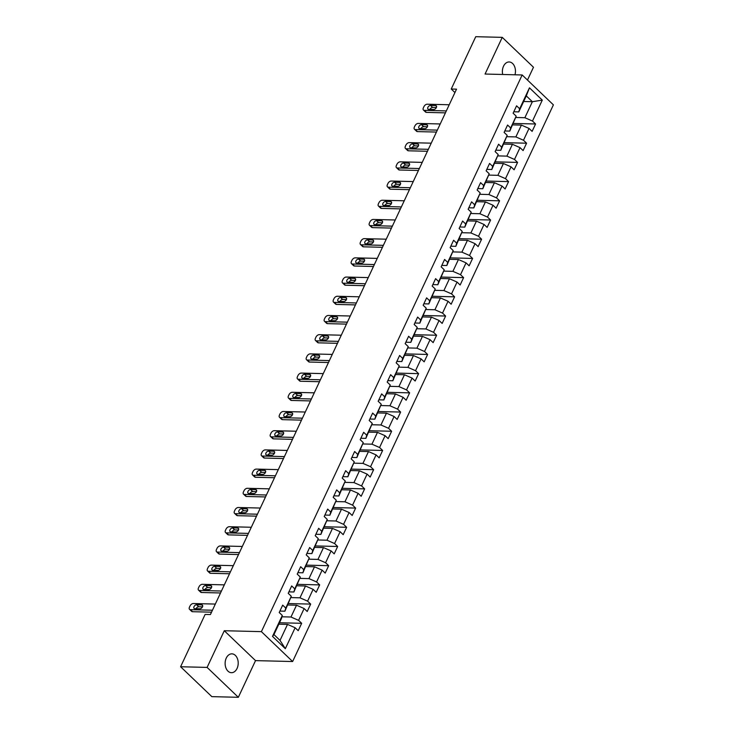 <?xml version="1.0" encoding="UTF-8"?>
<svg xmlns="http://www.w3.org/2000/svg" width="734" height="734" viewBox="0 0 734 734"><rect width="100%" height="100%" fill="white"/><g stroke="black" fill="none" stroke-linecap="round" stroke-linejoin="round"><path stroke-width="1.1" d="M514.974 74.795A9.423 6.542 91.4 0 0 509.157 61.968A9.423 6.542 91.4 0 0 503.515 66.216A9.423 6.542 91.4 0 0 502.707 74.483M226.255 658.104A9.423 6.542 91.4 0 0 225.824 667.674A9.423 6.542 91.4 0 0 231.43 672.693A9.423 6.542 91.4 0 0 237.064 668.445A9.423 6.542 91.4 0 0 237.504 658.866A9.423 6.542 91.4 0 0 231.898 653.847A9.423 6.542 91.4 0 0 226.255 658.104M527.48 80.052L533.471 67.253L502.249 37.361L475.742 36.7L451.236 89.016L454.933 92.567M292.627 661.536L553.399 104.861L522.168 74.969L261.396 631.644L292.627 661.536L255.524 660.618L224.292 630.726L207.107 667.408L238.339 697.3L255.524 660.618M238.339 697.3L211.832 696.639L180.601 666.747L207.107 667.408M523.672 101.485L532.37 101.705L526.287 95.888L518.791 111.889L519.663 108.77L516.58 105.815L513.121 113.201L516.195 116.155L510.662 127.973L507.579 125.019L504.12 132.404L507.203 135.359L501.671 147.176L498.588 144.222L495.129 151.608L498.212 154.562L492.67 166.379L489.587 163.434L486.128 170.82L489.211 173.765L483.678 185.583L480.596 182.638L477.137 190.023L480.219 192.969L474.678 204.786L471.595 201.841L468.136 209.227L471.219 212.172L465.686 223.989L462.603 221.044L459.145 228.43L462.227 231.375L456.686 243.193L453.603 240.247L450.144 247.633L453.227 250.578L447.694 262.396L444.611 259.451L441.152 266.837L444.235 269.791L438.693 281.608L435.611 278.654L432.152 286.04L435.234 288.994L429.702 300.812L426.619 297.857L423.16 305.243L426.243 308.197L420.701 320.015L417.628 317.06L414.159 324.446L417.242 327.401L411.71 339.218L408.627 336.264L405.168 343.659L408.251 346.604L402.709 358.421L399.635 355.476L396.167 362.862L399.25 365.807L393.718 377.625L390.635 374.679L387.176 382.065L390.259 385.011L384.717 396.828L381.643 393.883L378.175 401.269L381.258 404.214L375.725 416.031L372.643 413.086L369.184 420.472L372.266 423.417L366.725 435.234L363.651 432.289L360.183 439.675L363.266 442.62L357.733 454.447L354.65 451.493L351.191 458.878L354.274 461.833L348.733 473.65L345.659 470.696L342.2 478.082L345.274 481.036L339.741 492.853L336.658 489.899L333.199 497.285L336.282 500.239L330.74 512.057L327.667 509.102L324.208 516.497L327.281 519.443L321.749 531.26L318.666 528.315L315.207 535.701L318.29 538.646L312.748 550.463L309.675 547.518L306.216 554.904L309.289 557.849L303.757 569.667L300.674 566.721L297.215 574.107L300.298 577.052L294.765 588.87L291.682 585.925L288.223 593.311L291.297 596.256L285.765 608.073L282.682 605.128L279.223 612.514L282.306 615.459L272.498 636.387L285.333 648.673L280.021 640.406L287.517 624.405L278.819 624.194M519.663 108.77L529.462 87.841L542.288 100.118L532.489 121.046L535.572 123.991L513.387 123.44M285.333 648.673L295.132 627.744L298.215 630.689L301.674 623.304L298.591 620.358L304.133 608.541L307.207 611.486L310.675 604.1L307.592 601.155L313.124 589.338L316.207 592.283L319.666 584.897L316.583 581.952L322.125 570.135L325.199 573.08L328.667 565.694L325.584 562.739L331.117 550.922L334.199 553.876L337.658 546.491L334.576 543.536L340.117 531.719L343.191 534.673L346.659 527.287L343.576 524.333L349.109 512.515L352.192 515.47L355.651 508.084L352.568 505.13L358.109 493.312L361.183 496.267L364.642 488.872L361.568 485.926L367.101 474.109L370.184 477.054L373.643 469.668L370.56 466.723L376.102 454.906L379.175 457.851L382.634 450.465L379.561 447.52L385.093 435.702L388.176 438.648L391.635 431.262L388.552 428.317L394.094 416.499L397.167 419.444L400.626 412.058L397.553 409.113L403.085 397.296L406.168 400.241L409.627 392.855L406.544 389.91L412.086 378.083L415.16 381.038L418.619 373.652L415.545 370.698L421.077 358.88L424.16 361.834L427.619 354.449L424.536 351.494L430.069 339.677L433.152 342.631L436.611 335.245L433.537 332.291L439.07 320.474L442.152 323.428L445.611 316.033L442.529 313.088L448.061 301.27L451.144 304.215L454.603 296.83L451.529 293.884L457.062 282.067L460.145 285.012L463.604 277.626L460.521 274.681L466.053 262.864L469.136 265.809L472.595 258.423L469.521 255.478L475.054 243.66L478.137 246.606L481.596 239.22L478.513 236.275L484.045 224.457L487.128 227.402L490.587 220.017L487.504 217.071L493.046 205.245L496.129 208.199L499.588 200.813L496.505 197.859L502.038 186.041L505.12 188.996L508.579 181.61L505.497 178.656L511.038 166.838L514.121 169.793L517.58 162.407L514.497 159.452L520.03 147.635L523.113 150.589L526.572 143.203L523.489 140.249L529.03 128.432L532.113 131.377L535.572 123.991M180.601 666.747L205.116 614.431L210.41 614.56L456.53 89.153L451.236 89.016M516.195 116.155L509.8 131.092L504.799 130.973M512.708 124.881L521.415 125.092L515.874 136.909L506.836 136.689M509.8 131.092L510.662 127.973M529.03 128.432L521.415 125.092M523.489 140.249L515.874 136.909M507.203 135.359L500.799 150.305L495.799 150.176M503.717 144.084L512.415 144.295L506.882 156.122L497.836 155.892M500.799 150.305L501.671 147.176M520.03 147.635L512.415 144.295M514.497 159.452L506.882 156.122M498.212 154.562L491.808 169.508L486.807 169.38M494.716 163.287L503.423 163.508L497.881 175.325L488.844 175.096M491.808 169.508L492.67 166.379M511.038 166.838L503.423 163.508M505.497 178.656L497.881 175.325M489.211 173.765L482.807 188.711L477.806 188.583M485.724 182.491L494.422 182.711L488.89 194.528L479.843 194.299M482.807 188.711L483.678 185.583M502.038 186.041L494.422 182.711M496.505 197.859L488.89 194.528M480.219 192.969L473.815 207.915L468.815 207.786M476.724 201.694L485.431 201.914L479.889 213.732L470.852 213.502M473.815 207.915L474.678 204.786M493.046 205.245L485.431 201.914M487.504 217.071L479.889 213.732M471.219 212.172L464.815 227.118L459.814 226.989M467.732 220.897L476.43 221.118L470.898 232.935L461.851 232.706M464.815 227.118L465.686 223.989M484.045 224.457L476.43 221.118M478.513 236.275L470.898 232.935M462.227 231.375L455.823 246.321L450.823 246.193M458.732 240.101L467.439 240.321L461.897 252.138L452.86 251.909M455.823 246.321L456.686 243.193M475.054 243.66L467.439 240.321M469.521 255.478L461.897 252.138M453.227 250.578L446.832 265.524L441.822 265.405M449.74 259.304L458.438 259.524L452.906 271.341L443.859 271.121M446.832 265.524L447.694 262.396M466.053 262.864L458.438 259.524M460.521 274.681L452.906 271.341M444.235 269.791L437.831 284.728L432.831 284.608M440.739 278.516L449.447 278.727L443.905 290.545L434.867 290.325M437.831 284.728L438.693 281.608M457.062 282.067L449.447 278.727M451.529 293.884L443.905 290.545M435.234 288.994L428.839 303.931L423.83 303.812M431.748 297.72L440.446 297.931L434.913 309.748L425.876 309.528M428.839 303.931L429.702 300.812M448.061 301.27L440.446 297.931M442.529 313.088L434.913 309.748M426.243 308.197L419.839 323.134L414.838 323.015M422.756 316.923L431.454 317.134L425.913 328.951L416.875 328.731M419.839 323.134L420.701 320.015M439.07 320.474L431.454 317.134M433.537 332.291L425.913 328.951M417.242 327.401L410.847 342.347L405.838 342.218M413.756 336.126L422.454 336.346L416.921 348.164L407.884 347.934M410.847 342.347L411.71 339.218M430.069 339.677L422.454 336.346M424.536 351.494L416.921 348.164M408.251 346.604L401.847 361.55L396.846 361.422M404.764 355.329L413.462 355.55L407.921 367.367L398.883 367.138M401.847 361.55L402.709 358.421M421.077 358.88L413.462 355.55M415.545 370.698L407.921 367.367M399.25 365.807L392.855 380.753L387.846 380.625M395.764 374.533L404.462 374.753L398.929 386.57L389.892 386.341M392.855 380.753L393.718 377.625M412.086 378.083L404.462 374.753M406.544 389.91L398.929 386.57M390.259 385.011L383.854 399.957L378.854 399.828M386.772 393.736L395.47 393.956L389.928 405.774L380.891 405.544M383.854 399.957L384.717 396.828M403.085 397.296L395.47 393.956M397.553 409.113L389.928 405.774M381.258 404.214L374.863 419.16L369.853 419.031M377.771 412.939L386.469 413.159L380.937 424.977L371.899 424.747M374.863 419.16L375.725 416.031M394.094 416.499L386.469 413.159M388.552 428.317L380.937 424.977M372.266 423.417L365.862 438.363L360.862 438.244M368.78 432.142L377.478 432.363L371.945 444.18L362.899 443.96M365.862 438.363L366.725 435.234M385.093 435.702L377.478 432.363M379.561 447.52L371.945 444.18M363.266 442.62L356.871 457.566L351.861 457.447M359.779 451.355L368.477 451.566L362.945 463.383L353.907 463.163M356.871 457.566L357.733 454.447M376.102 454.906L368.477 451.566M370.56 466.723L362.945 463.383M354.274 461.833L347.87 476.77L342.87 476.65M350.788 470.558L359.486 470.769L353.953 482.587L344.907 482.366M347.87 476.77L348.733 473.65M367.101 474.109L359.486 470.769M361.568 485.926L353.953 482.587M345.274 481.036L338.879 495.973L333.869 495.854M341.787 489.761L350.485 489.973L344.952 501.79L335.915 501.57M338.879 495.973L339.741 492.853M358.109 493.312L350.485 489.973M352.568 505.13L344.952 501.79M336.282 500.239L329.878 515.185L324.878 515.057M332.796 508.965L341.493 509.176L335.961 521.002L326.914 520.773M329.878 515.185L330.74 512.057M349.109 512.515L341.493 509.176M343.576 524.333L335.961 521.002M327.281 519.443L320.886 534.389L315.877 534.26M323.795 528.168L332.493 528.388L326.96 540.206L317.923 539.976M320.886 534.389L321.749 531.26M340.117 531.719L332.493 528.388M334.576 543.536L326.96 540.206M318.29 538.646L311.886 553.592L306.885 553.464M314.803 547.371L323.501 547.592L317.969 559.409L308.922 559.18M311.886 553.592L312.748 550.463M331.117 550.922L323.501 547.592M325.584 562.739L317.969 559.409M309.289 557.849L302.894 572.795L297.885 572.667M305.803 566.575L314.51 566.795L308.968 578.612L299.931 578.383M302.894 572.795L303.757 569.667M322.125 570.135L314.51 566.795M316.583 581.952L308.968 578.612M300.298 577.052L293.894 591.999L288.893 591.87M296.811 585.778L305.509 585.998L299.977 597.815L290.93 597.586M293.894 591.999L294.765 588.87M313.124 589.338L305.509 585.998M307.592 601.155L299.977 597.815M291.297 596.256L284.902 611.202L279.893 611.083M287.811 604.981L296.518 605.201L290.976 617.019L281.939 616.799M284.902 611.202L285.765 608.073M304.133 608.541L296.518 605.201M298.591 620.358L290.976 617.019M282.306 615.459L281.443 618.588L273.947 634.589L272.498 636.387M295.132 627.744L287.517 624.405M502.249 37.361L485.064 74.042L522.168 74.969M224.292 630.726L261.396 631.644M273.947 634.589L280.021 640.406M518.791 111.889L513.791 111.77M515.828 117.486L524.874 117.706L532.37 101.705L542.288 100.118M526.287 95.888L529.462 87.841M532.489 121.046L524.874 117.706M301.674 623.304L279.489 622.753M310.675 604.1L288.49 603.55M319.666 584.897L297.481 584.347M328.667 565.694L306.482 565.143M337.658 546.491L315.473 545.94M346.659 527.287L324.474 526.728M355.651 508.084L333.465 507.524M364.642 488.872L342.457 488.321M373.643 469.668L351.458 469.118M382.634 450.465L360.449 449.914M391.635 431.262L369.45 430.711M400.626 412.058L378.441 411.508M409.627 392.855L387.442 392.305M418.619 373.652L396.433 373.101M427.619 354.449L405.434 353.889M436.611 335.245L414.426 334.686M445.611 316.033L423.426 315.482M454.603 296.83L432.418 296.279M463.604 277.626L441.418 277.076M472.595 258.423L450.41 257.873M481.596 239.22L459.411 238.669M490.587 220.017L468.402 219.466M499.588 200.813L477.403 200.263M508.579 181.61L486.394 181.059M517.58 162.407L495.395 161.847M526.572 143.203L504.386 142.644M212.447 610.229L190.436 609.679A2.945 1.789 -46.3 0 1 189.555 609.348A2.945 1.789 -46.3 0 1 189.473 607.165L190.051 605.935A2.945 1.789 -46.3 0 1 193.326 603.522L215.328 604.073M189.555 609.348L191.666 611.367A2.945 1.789 133.7 0 0 192.547 611.697L211.53 612.174M194.776 608.669A2.358 1.431 133.7 0 1 194.07 608.403A2.358 1.431 133.7 0 1 194.29 606.165A2.358 1.431 133.7 0 1 196.62 604.724L201.712 604.853A2.358 1.431 133.7 0 1 202.419 605.119A2.358 1.431 133.7 0 1 202.199 607.357A2.358 1.431 133.7 0 1 199.859 608.798L194.776 608.669M196.097 608.697A2.358 1.431 133.7 0 1 198.73 606.743L202.492 606.844M221.439 591.026L199.437 590.475A2.945 1.789 -46.3 0 1 198.547 590.145A2.945 1.789 -46.3 0 1 198.464 587.962L199.042 586.732A2.945 1.789 -46.3 0 1 202.318 584.319L224.32 584.87M198.547 590.145L200.657 592.164A2.945 1.789 133.7 0 0 201.547 592.494L220.53 592.971M203.768 589.466A2.358 1.431 133.7 0 1 203.061 589.191A2.358 1.431 133.7 0 1 203.281 586.961A2.358 1.431 133.7 0 1 205.612 585.521L210.704 585.649A2.358 1.431 133.7 0 1 211.41 585.916A2.358 1.431 133.7 0 1 211.19 588.154A2.358 1.431 133.7 0 1 208.86 589.586L203.768 589.466M205.098 589.494A2.358 1.431 133.7 0 1 207.722 587.539L211.493 587.64M230.439 571.823L208.428 571.272A2.945 1.789 -46.3 0 1 207.548 570.933A2.945 1.789 -46.3 0 1 207.465 568.758L208.043 567.529A2.945 1.789 -46.3 0 1 211.309 565.116L233.32 565.666M207.548 570.933L209.658 572.96A2.945 1.789 133.7 0 0 210.539 573.291L229.522 573.768M212.768 570.254A2.358 1.431 133.7 0 1 212.062 569.988A2.358 1.431 133.7 0 1 212.282 567.758A2.358 1.431 133.7 0 1 214.612 566.318L219.705 566.446A2.358 1.431 133.7 0 1 220.411 566.712A2.358 1.431 133.7 0 1 220.191 568.951A2.358 1.431 133.7 0 1 217.851 570.382L212.768 570.254M214.089 570.29A2.358 1.431 133.7 0 1 216.723 568.336L220.484 568.428M239.431 552.619L217.429 552.069A2.945 1.789 -46.3 0 1 216.539 551.729A2.945 1.789 -46.3 0 1 216.457 549.555L217.035 548.326A2.945 1.789 -46.3 0 1 220.31 545.913L242.312 546.463M216.539 551.729L218.649 553.748A2.945 1.789 133.7 0 0 219.539 554.087L238.522 554.555M221.76 551.051A2.358 1.431 133.7 0 1 221.053 550.784A2.358 1.431 133.7 0 1 221.273 548.546A2.358 1.431 133.7 0 1 223.604 547.114L228.696 547.243A2.358 1.431 133.7 0 1 229.403 547.509A2.358 1.431 133.7 0 1 229.182 549.748A2.358 1.431 133.7 0 1 226.852 551.179L221.76 551.051M223.09 551.087A2.358 1.431 133.7 0 1 225.714 549.133L229.485 549.225M248.431 533.407L226.421 532.866A2.945 1.789 -46.3 0 1 225.54 532.526A2.945 1.789 -46.3 0 1 225.457 530.352L226.035 529.113A2.945 1.789 -46.3 0 1 229.302 526.709L251.312 527.26M225.54 532.526L227.65 534.545A2.945 1.789 133.7 0 0 228.531 534.884L247.514 535.352M230.76 531.847A2.358 1.431 133.7 0 1 230.054 531.581A2.358 1.431 133.7 0 1 230.265 529.342A2.358 1.431 133.7 0 1 232.605 527.911L237.688 528.04A2.358 1.431 133.7 0 1 238.403 528.306A2.358 1.431 133.7 0 1 238.183 530.544A2.358 1.431 133.7 0 1 235.843 531.976L230.76 531.847M232.082 531.884A2.358 1.431 133.7 0 1 234.715 529.93L238.477 530.021M257.423 514.204L235.421 513.662A2.945 1.789 -46.3 0 1 234.531 513.323A2.945 1.789 -46.3 0 1 234.449 511.139L235.027 509.91A2.945 1.789 -46.3 0 1 238.302 507.506L260.304 508.047M234.531 513.323L236.642 515.341A2.945 1.789 133.7 0 0 237.532 515.681L256.515 516.149M239.752 512.644A2.358 1.431 133.7 0 1 239.045 512.378A2.358 1.431 133.7 0 1 239.266 510.139A2.358 1.431 133.7 0 1 241.596 508.708L246.688 508.836A2.358 1.431 133.7 0 1 247.395 509.102A2.358 1.431 133.7 0 1 247.174 511.341A2.358 1.431 133.7 0 1 244.844 512.772L239.752 512.644M241.082 512.681A2.358 1.431 133.7 0 1 243.706 510.726L247.477 510.818M266.424 495L244.413 494.45A2.945 1.789 -46.3 0 1 243.532 494.12A2.945 1.789 -46.3 0 1 243.449 491.936L244.027 490.707A2.945 1.789 -46.3 0 1 247.294 488.303L269.305 488.844M243.532 494.12L245.642 496.138A2.945 1.789 133.7 0 0 246.523 496.478L265.506 496.946M248.753 493.441A2.358 1.431 133.7 0 1 248.046 493.175A2.358 1.431 133.7 0 1 248.257 490.936A2.358 1.431 133.7 0 1 250.597 489.505L255.68 489.633A2.358 1.431 133.7 0 1 256.386 489.899A2.358 1.431 133.7 0 1 256.175 492.129A2.358 1.431 133.7 0 1 253.836 493.569L248.753 493.441M250.074 493.477A2.358 1.431 133.7 0 1 252.707 491.523L256.469 491.615M275.415 475.797L253.413 475.247A2.945 1.789 -46.3 0 1 252.524 474.916A2.945 1.789 -46.3 0 1 252.441 472.733L253.019 471.503A2.945 1.789 -46.3 0 1 256.294 469.09L278.296 469.641M252.524 474.916L254.634 476.935A2.945 1.789 133.7 0 0 255.524 477.265L274.507 477.742M257.744 474.237A2.358 1.431 133.7 0 1 257.038 473.971A2.358 1.431 133.7 0 1 257.258 471.733A2.358 1.431 133.7 0 1 259.588 470.301L264.68 470.421A2.358 1.431 133.7 0 1 265.387 470.696A2.358 1.431 133.7 0 1 265.167 472.925A2.358 1.431 133.7 0 1 262.836 474.366L257.744 474.237M259.074 474.274A2.358 1.431 133.7 0 1 261.699 472.32L265.469 472.412M284.407 456.594L262.405 456.043A2.945 1.789 -46.3 0 1 261.524 455.713A2.945 1.789 -46.3 0 1 261.442 453.529L262.02 452.3A2.945 1.789 -46.3 0 1 265.286 449.887L287.297 450.437M261.524 455.713L263.634 457.732A2.945 1.789 133.7 0 0 264.515 458.062L283.498 458.539M266.745 455.034A2.358 1.431 133.7 0 1 266.038 454.768A2.358 1.431 133.7 0 1 266.249 452.529A2.358 1.431 133.7 0 1 268.589 451.089L273.672 451.217A2.358 1.431 133.7 0 1 274.378 451.483A2.358 1.431 133.7 0 1 274.167 453.722A2.358 1.431 133.7 0 1 271.828 455.163L266.745 455.034M268.066 455.062A2.358 1.431 133.7 0 1 270.699 453.117L274.461 453.208M293.407 437.391L271.406 436.84A2.945 1.789 -46.3 0 1 270.516 436.51A2.945 1.789 -46.3 0 1 270.433 434.326L271.011 433.097A2.945 1.789 -46.3 0 1 274.287 430.684L296.288 431.234M270.516 436.51L272.626 438.528A2.945 1.789 133.7 0 0 273.516 438.859L292.499 439.336M275.736 435.831A2.358 1.431 133.7 0 1 275.03 435.565A2.358 1.431 133.7 0 1 275.25 433.326A2.358 1.431 133.7 0 1 277.58 431.886L282.673 432.014A2.358 1.431 133.7 0 1 283.379 432.28A2.358 1.431 133.7 0 1 283.159 434.519A2.358 1.431 133.7 0 1 280.828 435.959L275.736 435.831M277.067 435.858A2.358 1.431 133.7 0 1 279.691 433.913L283.452 434.005M302.399 418.187L280.397 417.637A2.945 1.789 -46.3 0 1 279.516 417.307A2.945 1.789 -46.3 0 1 279.434 415.123L280.012 413.893A2.945 1.789 -46.3 0 1 283.278 411.48L305.289 412.031M279.516 417.307L281.627 419.325A2.945 1.789 133.7 0 0 282.507 419.655L301.49 420.132M284.737 416.628A2.358 1.431 133.7 0 1 284.03 416.352A2.358 1.431 133.7 0 1 284.242 414.123A2.358 1.431 133.7 0 1 286.581 412.682L291.664 412.811A2.358 1.431 133.7 0 1 292.371 413.077A2.358 1.431 133.7 0 1 292.16 415.316A2.358 1.431 133.7 0 1 289.82 416.747L284.737 416.628M286.058 416.655A2.358 1.431 133.7 0 1 288.691 414.701L292.453 414.802M311.399 398.984L289.398 398.434A2.945 1.789 -46.3 0 1 288.508 398.094A2.945 1.789 -46.3 0 1 288.425 395.92L289.003 394.69A2.945 1.789 -46.3 0 1 292.279 392.277L314.28 392.828M288.508 398.094L290.618 400.122A2.945 1.789 133.7 0 0 291.508 400.452L310.491 400.929M293.728 397.424A2.358 1.431 133.7 0 1 293.022 397.149A2.358 1.431 133.7 0 1 293.242 394.92A2.358 1.431 133.7 0 1 295.573 393.479L300.665 393.608A2.358 1.431 133.7 0 1 301.371 393.874A2.358 1.431 133.7 0 1 301.151 396.112A2.358 1.431 133.7 0 1 298.821 397.544L293.728 397.424M295.059 397.452A2.358 1.431 133.7 0 1 297.683 395.498L301.445 395.598M320.391 379.781L298.389 379.23A2.945 1.789 -46.3 0 1 297.509 378.891A2.945 1.789 -46.3 0 1 297.426 376.716L298.004 375.487A2.945 1.789 -46.3 0 1 301.27 373.074L323.281 373.624M297.509 378.891L299.619 380.918A2.945 1.789 133.7 0 0 300.5 381.249L319.483 381.717M302.729 378.212A2.358 1.431 133.7 0 1 302.023 377.946A2.358 1.431 133.7 0 1 302.234 375.716A2.358 1.431 133.7 0 1 304.573 374.276L309.656 374.404A2.358 1.431 133.7 0 1 310.363 374.67A2.358 1.431 133.7 0 1 310.152 376.909A2.358 1.431 133.7 0 1 307.812 378.34L302.729 378.212M304.05 378.249A2.358 1.431 133.7 0 1 306.684 376.294L310.445 376.386M329.392 360.568L307.39 360.027A2.945 1.789 -46.3 0 1 306.5 359.688A2.945 1.789 -46.3 0 1 306.417 357.513L306.995 356.274A2.945 1.789 -46.3 0 1 310.271 353.871L332.273 354.421M306.5 359.688L308.61 361.706A2.945 1.789 133.7 0 0 309.5 362.046L328.483 362.513M311.721 359.009A2.358 1.431 133.7 0 1 311.014 358.743A2.358 1.431 133.7 0 1 311.234 356.504A2.358 1.431 133.7 0 1 313.565 355.072L318.657 355.201A2.358 1.431 133.7 0 1 319.363 355.467A2.358 1.431 133.7 0 1 319.143 357.706A2.358 1.431 133.7 0 1 316.813 359.137L311.721 359.009M313.042 359.045A2.358 1.431 133.7 0 1 315.675 357.091L319.437 357.183M338.383 341.365L316.382 340.824A2.945 1.789 -46.3 0 1 315.501 340.484A2.945 1.789 -46.3 0 1 315.418 338.301L315.987 337.071A2.945 1.789 -46.3 0 1 319.262 334.667L341.273 335.209M315.501 340.484L317.611 342.503A2.945 1.789 133.7 0 0 318.492 342.842L337.475 343.31M320.721 339.805A2.358 1.431 133.7 0 1 320.015 339.539A2.358 1.431 133.7 0 1 320.226 337.301A2.358 1.431 133.7 0 1 322.565 335.869L327.648 335.998A2.358 1.431 133.7 0 1 328.355 336.264A2.358 1.431 133.7 0 1 328.144 338.502A2.358 1.431 133.7 0 1 325.804 339.934L320.721 339.805M322.043 339.842A2.358 1.431 133.7 0 1 324.676 337.888L328.437 337.979M347.384 322.162L325.382 321.611A2.945 1.789 -46.3 0 1 324.492 321.281A2.945 1.789 -46.3 0 1 324.41 319.097L324.988 317.868A2.945 1.789 -46.3 0 1 328.263 315.464L350.265 316.005M324.492 321.281L326.602 323.299A2.945 1.789 133.7 0 0 327.492 323.639L346.476 324.107M329.713 320.602A2.358 1.431 133.7 0 1 329.006 320.336A2.358 1.431 133.7 0 1 329.227 318.097A2.358 1.431 133.7 0 1 331.557 316.666L336.649 316.794A2.358 1.431 133.7 0 1 337.356 317.06A2.358 1.431 133.7 0 1 337.135 319.29A2.358 1.431 133.7 0 1 334.805 320.73L329.713 320.602M331.034 320.639A2.358 1.431 133.7 0 1 333.667 318.684L337.429 318.776M356.375 302.958L334.374 302.408A2.945 1.789 -46.3 0 1 333.493 302.078A2.945 1.789 -46.3 0 1 333.41 299.894L333.979 298.665A2.945 1.789 -46.3 0 1 337.255 296.261L359.265 296.802M333.493 302.078L335.603 304.096A2.945 1.789 133.7 0 0 336.484 304.436L355.467 304.904M338.713 301.399A2.358 1.431 133.7 0 1 338.007 301.133A2.358 1.431 133.7 0 1 338.218 298.894A2.358 1.431 133.7 0 1 340.558 297.463L345.641 297.582A2.358 1.431 133.7 0 1 346.347 297.857A2.358 1.431 133.7 0 1 346.136 300.087A2.358 1.431 133.7 0 1 343.796 301.527L338.713 301.399M340.035 301.435A2.358 1.431 133.7 0 1 342.668 299.481L346.43 299.573M365.376 283.755L343.365 283.205A2.945 1.789 -46.3 0 1 342.484 282.874A2.945 1.789 -46.3 0 1 342.402 280.691L342.98 279.461A2.945 1.789 -46.3 0 1 346.255 277.048L368.257 277.599M342.484 282.874L344.595 284.893A2.945 1.789 133.7 0 0 345.475 285.223L364.468 285.7M347.705 282.195A2.358 1.431 133.7 0 1 346.998 281.929A2.358 1.431 133.7 0 1 347.219 279.691A2.358 1.431 133.7 0 1 349.549 278.259L354.641 278.379A2.358 1.431 133.7 0 1 355.348 278.645A2.358 1.431 133.7 0 1 355.128 280.883A2.358 1.431 133.7 0 1 352.797 282.324L347.705 282.195M349.026 282.223A2.358 1.431 133.7 0 1 351.659 280.278L355.421 280.37M374.368 264.552L352.366 264.001A2.945 1.789 -46.3 0 1 351.485 263.671A2.945 1.789 -46.3 0 1 351.402 261.488L351.971 260.258A2.945 1.789 -46.3 0 1 355.247 257.845L377.258 258.396M351.485 263.671L353.595 265.69A2.945 1.789 133.7 0 0 354.476 266.02L373.459 266.497M356.706 262.992A2.358 1.431 133.7 0 1 355.99 262.726A2.358 1.431 133.7 0 1 356.21 260.487A2.358 1.431 133.7 0 1 358.55 259.047L363.633 259.175A2.358 1.431 133.7 0 1 364.339 259.441A2.358 1.431 133.7 0 1 364.128 261.68A2.358 1.431 133.7 0 1 361.789 263.121L356.706 262.992M358.027 263.02A2.358 1.431 133.7 0 1 360.66 261.075L364.422 261.166M383.368 245.349L361.357 244.798A2.945 1.789 -46.3 0 1 360.477 244.468A2.945 1.789 -46.3 0 1 360.394 242.284L360.972 241.055A2.945 1.789 -46.3 0 1 364.248 238.642L386.249 239.192M360.477 244.468L362.587 246.486A2.945 1.789 133.7 0 0 363.468 246.817L382.46 247.294M365.697 243.789A2.358 1.431 133.7 0 1 364.991 243.523A2.358 1.431 133.7 0 1 365.211 241.284A2.358 1.431 133.7 0 1 367.541 239.844L372.633 239.972A2.358 1.431 133.7 0 1 373.34 240.238A2.358 1.431 133.7 0 1 373.12 242.477A2.358 1.431 133.7 0 1 370.789 243.908L365.697 243.789M367.018 243.816A2.358 1.431 133.7 0 1 369.652 241.862L373.413 241.963M392.36 226.145L370.358 225.595A2.945 1.789 -46.3 0 1 369.477 225.265A2.945 1.789 -46.3 0 1 369.395 223.081L369.964 221.852A2.945 1.789 -46.3 0 1 373.239 219.438L395.25 219.989M369.477 225.265L371.587 227.283A2.945 1.789 133.7 0 0 372.468 227.613L391.451 228.09M374.689 224.586A2.358 1.431 133.7 0 1 373.982 224.31A2.358 1.431 133.7 0 1 374.202 222.081A2.358 1.431 133.7 0 1 376.542 220.64L381.625 220.769A2.358 1.431 133.7 0 1 382.331 221.035A2.358 1.431 133.7 0 1 382.111 223.274A2.358 1.431 133.7 0 1 379.781 224.705L374.689 224.586M376.019 224.613A2.358 1.431 133.7 0 1 378.652 222.659L382.414 222.76M401.36 206.942L379.35 206.392A2.945 1.789 -46.3 0 1 378.469 206.052A2.945 1.789 -46.3 0 1 378.386 203.878L378.964 202.648A2.945 1.789 -46.3 0 1 382.24 200.235L404.241 200.786M378.469 206.052L380.579 208.08A2.945 1.789 133.7 0 0 381.46 208.41L400.443 208.887M383.689 205.373A2.358 1.431 133.7 0 1 382.983 205.107A2.358 1.431 133.7 0 1 383.203 202.878A2.358 1.431 133.7 0 1 385.534 201.437L390.626 201.566A2.358 1.431 133.7 0 1 391.332 201.832A2.358 1.431 133.7 0 1 391.112 204.07A2.358 1.431 133.7 0 1 388.781 205.502L383.689 205.373M385.011 205.41A2.358 1.431 133.7 0 1 387.644 203.456L391.406 203.547M410.352 187.73L388.35 187.188A2.945 1.789 -46.3 0 1 387.469 186.849A2.945 1.789 -46.3 0 1 387.387 184.674L387.956 183.436A2.945 1.789 -46.3 0 1 391.231 181.032L413.233 181.582M387.469 186.849L389.58 188.867A2.945 1.789 133.7 0 0 390.46 189.207L409.444 189.675M392.681 186.17A2.358 1.431 133.7 0 1 391.974 185.904A2.358 1.431 133.7 0 1 392.195 183.665A2.358 1.431 133.7 0 1 394.534 182.234L399.617 182.362A2.358 1.431 133.7 0 1 400.324 182.628A2.358 1.431 133.7 0 1 400.103 184.867A2.358 1.431 133.7 0 1 397.773 186.298L392.681 186.17M394.011 186.207A2.358 1.431 133.7 0 1 396.644 184.252L400.406 184.344M419.353 168.526L397.342 167.985A2.945 1.789 -46.3 0 1 396.461 167.646A2.945 1.789 -46.3 0 1 396.378 165.471L396.956 164.232A2.945 1.789 -46.3 0 1 400.232 161.829L422.233 162.379M396.461 167.646L398.571 169.664A2.945 1.789 133.7 0 0 399.452 170.004L418.435 170.472M401.682 166.967A2.358 1.431 133.7 0 1 400.975 166.701A2.358 1.431 133.7 0 1 401.195 164.462A2.358 1.431 133.7 0 1 403.526 163.031L408.618 163.159A2.358 1.431 133.7 0 1 409.324 163.425A2.358 1.431 133.7 0 1 409.104 165.664A2.358 1.431 133.7 0 1 406.774 167.095L401.682 166.967M403.003 167.003A2.358 1.431 133.7 0 1 405.636 165.049L409.398 165.141M428.344 149.323L406.342 148.782A2.945 1.789 -46.3 0 1 405.462 148.442A2.945 1.789 -46.3 0 1 405.37 146.259L405.948 145.029A2.945 1.789 -46.3 0 1 409.223 142.625L431.225 143.167M405.462 148.442L407.572 150.461A2.945 1.789 133.7 0 0 408.453 150.8L427.436 151.268M410.673 147.763A2.358 1.431 133.7 0 1 409.967 147.497A2.358 1.431 133.7 0 1 410.187 145.259A2.358 1.431 133.7 0 1 412.526 143.827L417.609 143.956A2.358 1.431 133.7 0 1 418.316 144.222A2.358 1.431 133.7 0 1 418.096 146.451A2.358 1.431 133.7 0 1 415.765 147.892L410.673 147.763M412.003 147.8A2.358 1.431 133.7 0 1 414.637 145.846L418.398 145.938M437.345 130.12L415.334 129.569A2.945 1.789 -46.3 0 1 414.453 129.239A2.945 1.789 -46.3 0 1 414.371 127.055L414.949 125.826A2.945 1.789 -46.3 0 1 418.224 123.422L440.226 123.963M414.453 129.239L416.563 131.258A2.945 1.789 133.7 0 0 417.444 131.597L436.427 132.065M419.674 128.56A2.358 1.431 133.7 0 1 418.967 128.294A2.358 1.431 133.7 0 1 419.187 126.055A2.358 1.431 133.7 0 1 421.518 124.624L426.61 124.743A2.358 1.431 133.7 0 1 427.316 125.019A2.358 1.431 133.7 0 1 427.096 127.248A2.358 1.431 133.7 0 1 424.766 128.689L419.674 128.56M420.995 128.597A2.358 1.431 133.7 0 1 423.628 126.643L427.39 126.734M446.336 110.917L424.335 110.366A2.945 1.789 -46.3 0 1 423.454 110.036A2.945 1.789 -46.3 0 1 423.362 107.852L423.94 106.623A2.945 1.789 -46.3 0 1 427.216 104.21L449.217 104.76M423.454 110.036L425.564 112.054A2.945 1.789 133.7 0 0 426.445 112.385L445.428 112.862M428.665 109.357A2.358 1.431 133.7 0 1 427.959 109.091A2.358 1.431 133.7 0 1 428.179 106.852A2.358 1.431 133.7 0 1 430.509 105.421L435.601 105.54A2.358 1.431 133.7 0 1 436.308 105.815A2.358 1.431 133.7 0 1 436.088 108.045A2.358 1.431 133.7 0 1 433.757 109.485L428.665 109.357M429.996 109.394A2.358 1.431 133.7 0 1 432.62 107.439L436.391 107.531M192.547 611.697L190.436 609.679M196.62 604.724L198.73 606.743M201.712 604.853L202.712 605.816M201.547 592.494L199.437 590.475M205.612 585.521L207.722 587.539M210.704 585.649L211.713 586.613M210.539 573.291L208.428 571.272M214.612 566.318L216.723 568.336M219.705 566.446L220.705 567.41M219.539 554.087L217.429 552.069M223.604 547.114L225.714 549.133M228.696 547.243L229.705 548.206M228.531 534.884L226.421 532.866M232.605 527.911L234.715 529.93M237.688 528.04L238.697 529.003M237.532 515.681L235.421 513.662M241.596 508.708L243.706 510.726M246.688 508.836L247.688 509.791M246.523 496.478L244.413 494.45M250.597 489.505L252.707 491.523M255.68 489.633L256.689 490.587M255.524 477.265L253.413 475.247M259.588 470.301L261.699 472.32M264.68 470.421L265.68 471.384M264.515 458.062L262.405 456.043M268.589 451.089L270.699 453.117M273.672 451.217L274.681 452.181M273.516 438.859L271.406 436.84M277.58 431.886L279.691 433.913M282.673 432.014L283.673 432.977M282.507 419.655L280.397 417.637M286.581 412.682L288.691 414.701M291.664 412.811L292.673 413.774M291.508 400.452L289.398 398.434M295.573 393.479L297.683 395.498M300.665 393.608L301.665 394.571M300.5 381.249L298.389 379.23M304.573 374.276L306.684 376.294M309.656 374.404L310.666 375.368M309.5 362.046L307.39 360.027M313.565 355.072L315.675 357.091M318.657 355.201L319.657 356.164M318.492 342.842L316.382 340.824M322.565 335.869L324.676 337.888M327.648 335.998L328.658 336.952M327.492 323.639L325.382 321.611M331.557 316.666L333.667 318.684M336.649 316.794L337.649 317.749M336.484 304.436L334.374 302.408M340.558 297.463L342.668 299.481M345.641 297.582L346.65 298.545M345.475 285.223L343.365 283.205M349.549 278.259L351.659 280.278M354.641 278.379L355.641 279.342M354.476 266.02L352.366 264.001M358.55 259.047L360.66 261.075M363.633 259.175L364.642 260.139M363.468 246.817L361.357 244.798M367.541 239.844L369.652 241.862M372.633 239.972L373.634 240.936M372.468 227.613L370.358 225.595M376.542 220.64L378.652 222.659M381.625 220.769L382.634 221.732M381.46 208.41L379.35 206.392M385.534 201.437L387.644 203.456M390.626 201.566L391.626 202.529M390.46 189.207L388.35 187.188M394.534 182.234L396.644 184.252M399.617 182.362L400.626 183.326M399.452 170.004L397.342 167.985M403.526 163.031L405.636 165.049M408.618 163.159L409.618 164.122M408.453 150.8L406.342 148.782M412.526 143.827L414.637 145.846M417.609 143.956L418.619 144.91M417.444 131.597L415.334 129.569M421.518 124.624L423.628 126.643M426.61 124.743L427.61 125.707M426.445 112.385L424.335 110.366M430.509 105.421L432.62 107.439M435.601 105.54L436.611 106.503"/></g></svg>
